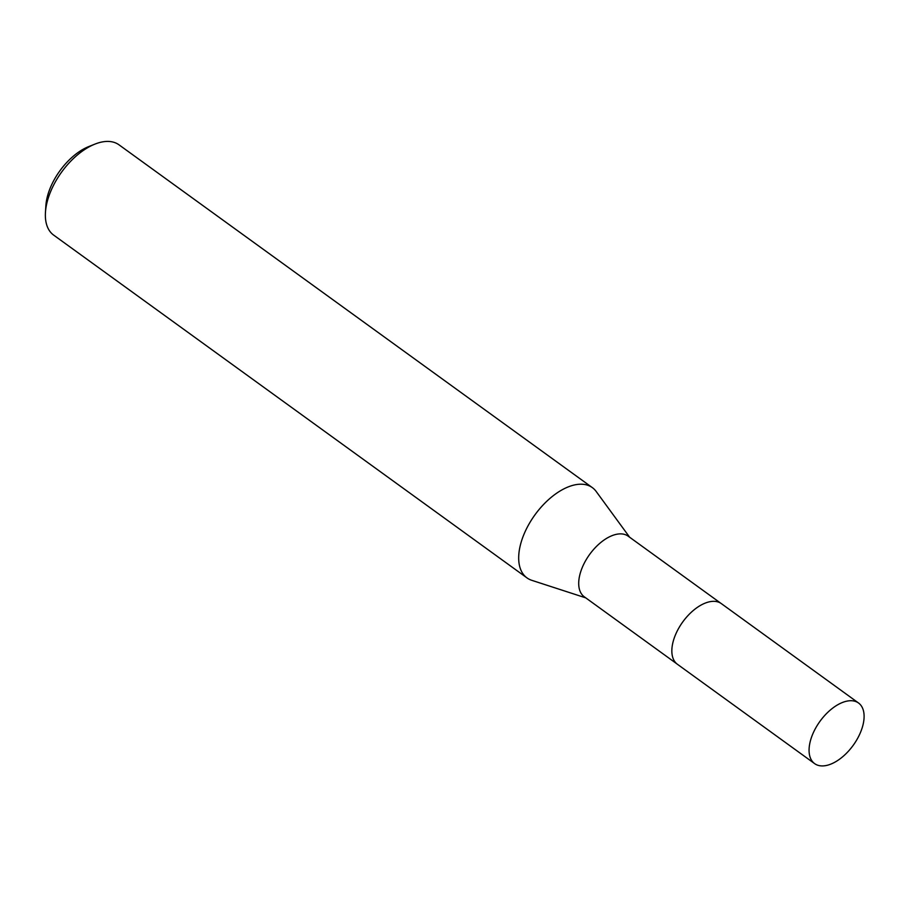 <?xml version="1.0" encoding="UTF-8"?>
<svg xmlns="http://www.w3.org/2000/svg" width="909" height="909" viewBox="0 0 909 909"><rect width="100%" height="100%" fill="white"/><g stroke="black" fill="none" stroke-linecap="round" stroke-linejoin="round"><path stroke-width="1.36" d="M720.814 603.258L628.176 536.174A37.428 20.498 125.9 0 0 612.836 535.356A37.428 20.498 125.9 0 0 583.248 565.273A37.428 20.498 125.9 0 0 584.271 596.793L676.898 663.877M629.642 537.23L596.145 491.428A55.722 30.508 125.9 0 0 592.338 487.622A55.722 30.508 125.9 0 0 569.5 486.417A55.722 30.508 125.9 0 0 525.447 530.947A55.722 30.508 125.9 0 0 526.97 577.885A55.722 30.508 125.9 0 0 531.765 580.317L585.726 597.849M592.338 487.622L119.022 144.838A55.722 30.508 125.9 0 0 96.184 143.633A55.722 30.508 125.9 0 0 94.877 144.133A55.722 30.508 125.9 0 0 45.45 212.388A55.722 30.508 125.9 0 0 53.654 235.101L526.97 577.885M94.877 144.133L88.707 146.599A48.291 26.441 125.9 0 0 45.87 205.752L45.45 212.388M701.214 604.996A37.428 20.498 125.9 0 0 672.444 644.72M858.539 703.009L721.348 603.621A37.451 20.509 125.9 0 0 693.851 610.03A37.451 20.509 125.9 0 0 672.649 643.686A37.451 20.509 125.9 0 0 677.41 664.274L814.634 763.628A37.428 20.498 125.9 0 0 842.12 757.22A37.428 20.498 125.9 0 0 863.3 723.587A37.428 20.498 125.9 0 0 858.539 703.009A37.428 20.498 125.9 0 0 831.065 709.418A37.428 20.498 125.9 0 0 809.874 743.051A37.428 20.498 125.9 0 0 814.634 763.628"/></g></svg>
